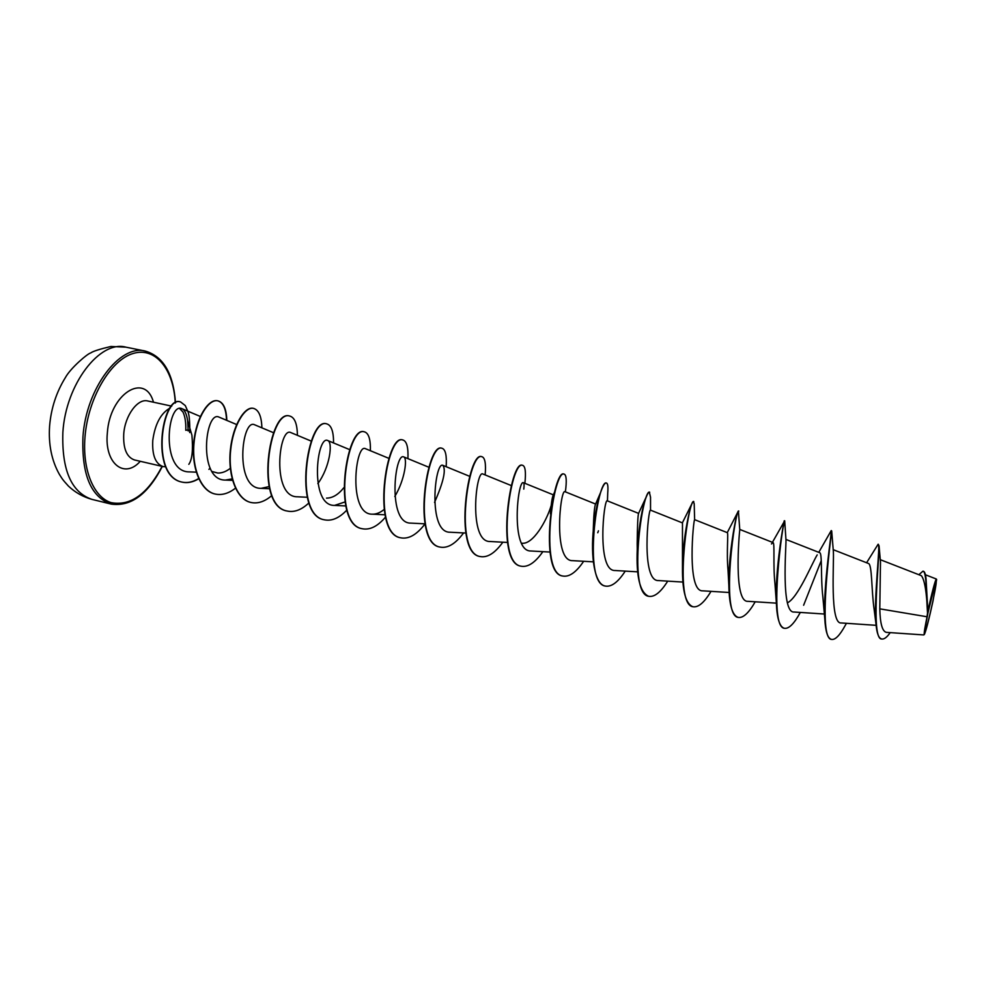 <?xml version="1.0" encoding="UTF-8"?>
<svg xmlns="http://www.w3.org/2000/svg" width="986" height="986" viewBox="0 0 986 986"><rect width="100%" height="100%" fill="white"/><g stroke="black" fill="none" stroke-linecap="round" stroke-linejoin="round"><path stroke-width="1.48" d="M932.83 601.423C928.75 620.761 923.525 639.581 924.683 630.572L927.974 612.836L935.258 583.293C937.107 578.634 936.293 584.686 932.83 601.423M933.002 601.029C928.824 620.083 925.928 631.274 924.313 634.59C923.746 634.183 924.905 627.059 927.789 613.255C932.349 592.537 935.295 581.284 936.638 579.497L933.002 601.029M924.313 634.59L927.543 613.082C926.704 592.253 924.646 579.793 921.392 575.701L880.251 559.666M189.645 432.546L189.842 429.613L188.141 430.981L187.623 420.628L191.913 435.196C193.194 449.899 192.171 459.612 188.831 464.32M170.43 407.822C160.94 412.974 155.061 423.844 152.768 440.422C152.004 455.162 155.443 463.888 163.097 466.588L165.747 466.797M879.13 546.54L880.486 562.02L879.795 608.843L926.557 616.681M866.595 562.76L878.119 544.247C880.892 543.003 873.485 597.726 876.012 624.175L874.163 609.582C871.328 590.577 872.265 563.98 868.321 563.425L833.17 549.658M831.481 639.384L831.272 639.347C827.611 638.201 825.442 631.299 824.777 618.641L822.854 596.764C820.562 577.747 822.41 552.875 819.686 552.702L785.916 539.416M817.197 554.884C811.897 563.487 797.994 597.861 787.395 602.84M784.338 628.267L784.141 628.23C779.495 626.677 776.894 618.025 776.315 602.273L774.947 583.453C772.913 564.707 774.971 542.571 772.987 542.559L771.459 543.939M738.181 617.384L737.996 617.347C732.228 615.239 729.184 604.591 728.851 585.388L728.025 570.216C726.349 552.024 728.605 532.502 727.261 532.637L738.391 510.995L739.771 529.728C739.229 533.488 733.177 602.717 747.98 601.324L776.352 603.149M692.973 606.723L692.788 606.686C685.714 603.814 682.275 590.86 682.472 567.813L682.472 522.913L650.513 510.144C648.344 507.593 640.678 581.641 658.5 580.569L682.904 582.06M648.689 596.284L648.505 596.247C639.865 592.253 636.118 576.539 637.252 549.091L637.178 543.841C637.387 525.378 637.868 515.234 638.595 513.386L607.302 500.826C603.888 497.807 596.234 571.523 615.128 570.512L637.659 571.843M605.293 586.054L605.121 586.004C594.644 584.365 590.392 556.523 593.523 527.991L593.239 530.591C593.708 515.012 594.484 506.175 595.581 504.117L600.462 492.803C602.816 486.049 604.714 482.783 606.156 483.004L606.328 483.066M550.41 513.842C551.174 503.858 552.086 497.708 553.134 495.428L554.662 491.841L551.445 506.866M551.088 505.806C546.601 520.965 533.093 544.457 522.124 543.249M343.732 487.811C338.284 494.652 332.553 498.09 326.526 498.127M230.317 468.288C226.213 471.542 222.047 473.132 217.795 473.046L211.99 471.481M187.623 420.628C186.588 413.96 184.739 409.991 182.04 408.722C167.361 401.24 160.028 472.417 189.435 471.887L196.263 472.171M236.628 424.535L219.003 417.103C205.113 409.991 197.471 480.663 225.424 480.071L232.166 478.888M273.615 432.755L254.585 424.769C241.607 418.039 233.965 488.97 261.13 488.353L269.042 486.603M311.317 441.136L290.833 432.583C278.804 426.235 271.15 497.437 297.501 496.796L307.299 497.252M317.849 483.608C330.039 467.179 332.997 442.036 327.771 440.557C316.703 434.567 309.049 506.077 334.562 505.411L344.964 501.96M388.965 458.391L365.412 448.667C355.342 443.084 347.688 514.889 372.338 514.174C376.184 514.298 380.091 512.745 384.059 509.528M394.794 496.476C405 479.627 407.612 457.96 403.779 456.937C394.733 451.761 387.091 523.862 410.854 523.11L424.991 523.825M434.543 502.416C443.441 482.105 446.227 469.755 442.899 465.367C434.912 460.61 427.258 533.007 450.109 532.218L465.799 533.044M511.377 485.617L482.795 473.97C475.893 469.632 468.227 542.337 490.141 541.511L507.445 542.448M523.788 489.105C524.269 485.223 524.17 483.091 523.467 482.746C517.699 478.826 510.033 551.864 530.973 550.989L549.954 552.049M595.606 504.056L564.966 491.694C560.356 488.218 552.702 561.601 572.632 560.652L593.35 561.847M727.261 532.637L694.625 519.659C693.54 518.698 686.219 592.031 702.772 590.836L729.122 592.487M800.324 612.429C794.198 623.608 788.936 628.908 784.536 628.316C767.638 627.663 783.513 517.071 784.696 520.793L786.002 540.39C786.088 548.253 780.961 613.563 794.137 612.023L824.481 614.031M846.432 623.312L845.261 625.383C839.862 635.267 835.339 639.951 831.679 639.433C817.024 639.52 831.481 533.143 831.691 530.936L833.38 551.63C834.094 563.105 829.645 624.569 841.28 622.955L876.123 625.321M879.795 608.843C880.128 623.546 882.31 631.385 886.34 632.359L923.722 634.935M926.027 578.572L927.851 611.172C932.152 591.748 934.974 581.025 936.293 579.004L936.638 579.497M876.012 624.175C876.825 633.246 878.649 638.152 881.459 638.903L881.657 638.94M919.1 574.493L922.97 571.165C926.803 571.412 926.088 594.706 927.53 612.972L927.543 613.082M878.119 544.247L879.093 545.936C879.426 558.162 870.465 640.592 881.866 639.002C884.183 639.384 886.969 637.264 890.21 632.63M922.97 571.165L923.377 571.251C924.585 571.597 925.435 573.778 925.928 577.808L927.53 612.972M188.178 429.834L185.787 430.315C186.009 422.489 185.072 416.375 182.952 412L179.662 408.586M179.957 408.709L182.952 412M824.777 618.641C822.977 585.191 832.517 528.41 831.21 530.628L818.774 552.345M821.252 560.603L803.627 605.244M776.315 602.273C775.008 568.663 784.092 519.807 784.301 520.731L783.944 522.407M728.851 585.388C728.284 554.379 736.024 514.914 738.021 511.524M682.472 567.813C682.706 540.624 688.967 510.021 692.073 503.39L693.417 501.467L694.206 503.735L694.625 519.671M637.252 549.091C639.064 524.983 642.083 507.531 646.335 496.734C647.617 493.542 648.615 492.014 649.343 492.15L650.538 497.24L650.526 510.292M593.523 527.991C595.174 513.312 597.491 501.578 600.462 492.803M562.772 576.021L562.587 575.984C537.986 573.297 553.491 468.596 563.832 474.044L564.177 474.118C566.432 474.993 566.839 480.897 565.385 491.854M521.076 566.186L520.904 566.149C494.96 563.117 510.391 459.525 522.333 465.269L522.679 465.343C525.341 466.292 526.068 472.282 524.872 483.313M480.207 556.548L480.034 556.511C452.796 553.146 468.153 450.614 481.636 456.654L481.809 456.703M440.126 547.094L439.953 547.057C411.495 543.372 426.765 441.901 441.74 448.211L441.901 448.248M400.809 537.826L400.649 537.789C370.995 533.783 386.204 433.347 402.596 439.929L402.756 439.966M362.244 528.73L362.084 528.693C331.308 524.392 346.431 424.978 364.191 431.806L364.352 431.843M324.406 519.807L324.246 519.77C292.398 515.185 307.447 416.758 326.514 423.832L326.662 423.857M287.271 511.044L287.123 511.019C254.228 506.151 269.203 408.697 289.527 416.006L289.674 416.03M250.826 502.453L250.678 502.416C236.443 499.36 227.803 475.449 230.317 450.417C232.684 425.348 244.701 406.22 253.217 408.315L253.377 408.352M215.047 494.011L214.899 493.986C200.281 490.831 191.259 467.044 193.786 442.258C196.152 417.423 208.576 398.578 217.573 400.772C223.156 402.276 226.139 408.771 226.521 420.27M210.055 468.017L208.933 469.385M198.654 478.555C192.886 482.105 187.266 483.276 181.806 482.055C149.108 475.72 162.308 394.646 180.327 401.906L180.475 401.943M784.388 522.21L782.674 529.088M755.214 601.78C748.818 612.91 743.21 618.123 738.378 617.433C719.792 616.336 735.605 506.977 738.773 511.068M711.017 591.353C704.374 602.421 698.421 607.561 693.158 606.772C672.982 605.256 688.709 497.104 693.787 501.554M667.707 581.136C660.83 592.142 654.544 597.208 648.874 596.333C627.158 594.41 642.81 487.417 649.712 492.224M625.26 571.104C618.148 582.06 611.554 587.064 605.478 586.091C582.282 583.786 597.861 477.964 606.513 483.078C607.832 483.485 608.239 486.813 607.721 493.062L607.45 500.876M598.453 530.825L597.75 532.748M583.65 561.28C576.317 572.188 569.403 577.118 562.944 576.058C538.344 573.384 553.861 468.683 564.177 474.118M542.855 551.655C535.299 562.513 528.102 567.369 521.249 566.235C495.317 563.203 510.736 459.599 522.679 465.343M502.835 542.201C495.083 553.023 487.589 557.817 480.379 556.585C453.141 553.22 468.498 450.688 481.981 456.728C485.038 457.775 486.098 463.839 485.149 474.932M463.58 532.933C455.631 543.705 447.866 548.438 440.286 547.131C411.828 543.446 427.111 441.974 442.061 448.285C445.512 449.406 446.88 455.544 446.165 466.698M425.003 523.923C416.881 534.597 408.87 539.243 400.969 537.863C371.34 533.857 386.537 433.421 402.917 439.99C406.737 441.21 408.414 447.422 407.921 458.638M385.514 517.108C377.7 526.302 369.996 530.185 362.404 528.767C331.641 524.466 346.764 425.04 364.512 431.868C368.69 433.162 370.662 439.448 370.391 450.725M346.85 510.058C339.32 518.02 331.888 521.274 324.567 519.844C292.719 515.259 307.768 416.819 326.822 423.894C331.37 425.262 333.613 431.621 333.564 442.948M308.975 502.835C301.691 509.774 294.506 512.523 287.431 511.081C254.548 506.225 269.523 408.771 289.835 416.067C294.728 417.509 297.242 423.931 297.402 435.331M271.853 495.527C264.803 501.603 257.839 503.92 250.974 502.49C236.739 499.434 228.111 475.523 230.625 450.491C232.992 425.422 245.009 406.281 253.525 408.377C258.751 409.905 261.549 416.388 261.894 427.838M235.469 488.169C228.616 493.505 221.862 495.465 215.194 494.048C200.577 490.892 191.567 467.105 194.082 442.32C196.448 417.497 208.872 398.64 217.869 400.834C223.465 402.337 226.435 408.857 226.817 420.393M198.741 478.74C193.034 482.203 187.488 483.325 182.09 482.129C149.404 475.794 162.604 394.708 180.611 401.968L185.282 405.579L188.104 411.963C188.794 414.81 189.571 415.895 189.842 429.613M62.87 432.349C61.662 469.977 71.325 492.322 91.871 499.36C82.96 496.858 75.146 492.433 68.428 486.086C61.699 478.752 61.896 478.21 59.271 474.18C51.592 460.363 48.363 444.329 49.596 426.063C51.099 408.266 56.387 392.071 65.446 377.49C70.511 368.135 87.581 353.53 90.724 352.951C92.795 351.336 99.512 349.18 110.888 346.48L125.925 347.158C99.968 339.948 65.791 383.985 62.87 432.349M91.871 499.36L111.196 504.092C90.995 497.129 81.591 474.747 82.947 436.934C86.053 388.348 119.91 343.966 145.423 351.115L125.925 347.158M162.111 466.366C147.444 494.159 130.472 506.249 111.184 502.65C93.818 497.375 82.282 470.174 84.993 437.045C87.976 398.134 110.481 360.075 133.073 353.506C155.689 346.53 173.709 369.602 175.274 403.04M163.097 466.588L134.515 459.969C126.652 457.221 123.065 448.519 123.743 433.877C125.025 415.389 137.793 398.196 147.715 400.969L171.749 406.158M140.258 461.3C124.396 479.356 104.196 463.506 107.351 432.965C109.754 393.574 145.188 371.808 153.471 402.214M111.196 504.092C130.879 506.853 147.925 494.294 162.333 466.415M772.987 542.559L739.746 529.42M553.392 494.873L523.467 482.746M469.743 476.361L442.899 465.367M428.947 467.29L403.779 456.937M384.984 514.791L372.338 514.174M345.753 505.941L334.562 505.411M349.759 449.678L327.771 440.545M269.572 488.723L261.13 488.353M232.573 480.367L225.424 480.071M200.343 416.474L182.04 408.722M925.398 574.764L936.293 579.004M175.496 402.904C173.45 373.756 163.429 356.488 145.423 351.115M772.42 542.337L784.696 520.793M682.361 522.863L692.073 503.39M638.583 513.373L646.335 496.734"/></g></svg>
